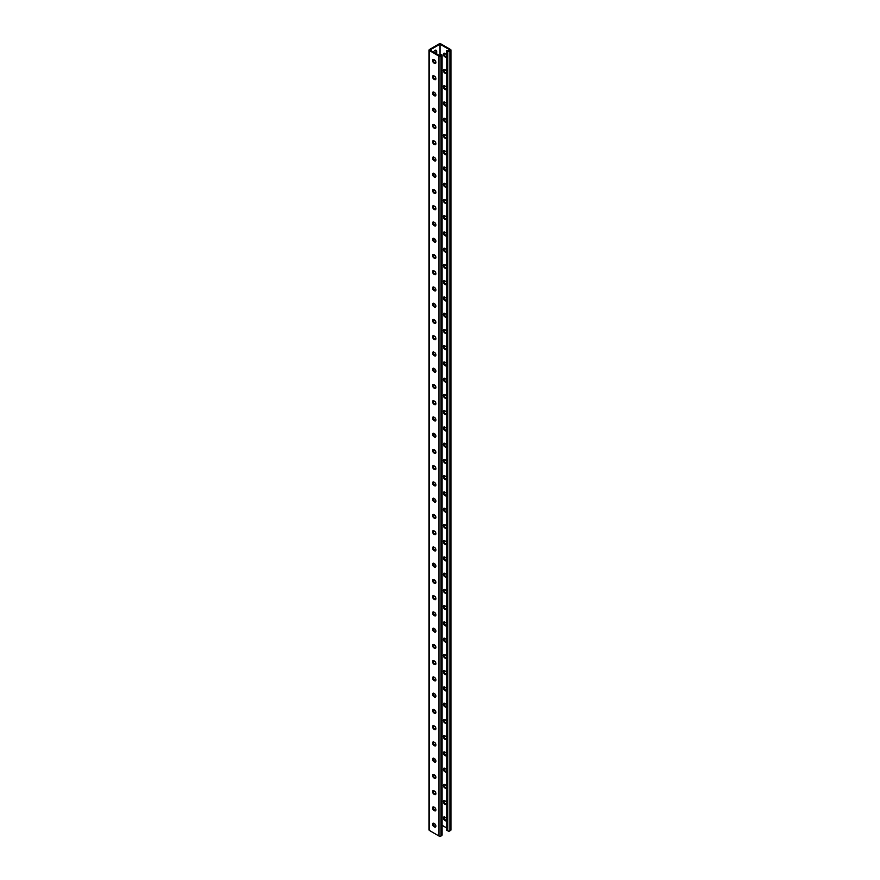 <?xml version="1.0" encoding="UTF-8"?>
<svg xmlns="http://www.w3.org/2000/svg" width="880" height="880" viewBox="0 0 880 880"><rect width="100%" height="100%" fill="white"/><g stroke="black" fill="none" stroke-linecap="round" stroke-linejoin="round"><path stroke-width="1.32" d="M440 44.198L440 55.902L429.869 50.05L440 44.198L450.131 50.05L448.866 50.787L446.897 50.457L446.897 830.357L447.81 830.885L447.81 50.985L446.897 50.457M434.808 60.192A2.486 1.441 -60 0 1 433.686 60.247A2.486 1.441 -60 0 1 433.29 59.752M433.466 52.129A2.486 1.441 -60 0 1 436.183 50.259A2.486 1.441 -60 0 1 436.689 51.392L436.689 53.988M434.808 76.439A2.486 1.441 -60 0 1 433.686 76.494A2.486 1.441 -60 0 1 433.29 75.999M434.808 417.648A2.486 1.441 -60 0 1 433.686 417.703A2.486 1.441 -60 0 1 433.29 417.208M434.808 433.895A2.486 1.441 -60 0 1 433.686 433.95A2.486 1.441 -60 0 1 433.29 433.455M434.808 401.401A2.486 1.441 -60 0 1 433.686 401.456A2.486 1.441 -60 0 1 433.29 400.961M434.808 385.154A2.486 1.441 -60 0 1 433.686 385.209A2.486 1.441 -60 0 1 433.29 384.714M434.808 368.907A2.486 1.441 -60 0 1 433.686 368.962A2.486 1.441 -60 0 1 433.29 368.467M434.808 352.66A2.486 1.441 -60 0 1 433.686 352.715A2.486 1.441 -60 0 1 433.29 352.22M434.808 336.413A2.486 1.441 -60 0 1 433.686 336.457A2.486 1.441 -60 0 1 433.29 335.973M434.808 320.166A2.486 1.441 -60 0 1 433.686 320.21A2.486 1.441 -60 0 1 433.29 319.726M434.808 303.908A2.486 1.441 -60 0 1 433.686 303.963A2.486 1.441 -60 0 1 433.29 303.468M434.808 287.661A2.486 1.441 -60 0 1 433.686 287.716A2.486 1.441 -60 0 1 433.29 287.221M434.808 271.414A2.486 1.441 -60 0 1 433.686 271.469A2.486 1.441 -60 0 1 433.29 270.974M434.808 255.167A2.486 1.441 -60 0 1 433.686 255.222A2.486 1.441 -60 0 1 433.29 254.727M434.808 238.92A2.486 1.441 -60 0 1 433.686 238.975A2.486 1.441 -60 0 1 433.29 238.48M434.808 222.673A2.486 1.441 -60 0 1 433.686 222.728A2.486 1.441 -60 0 1 433.29 222.233M434.808 206.426A2.486 1.441 -60 0 1 433.686 206.481A2.486 1.441 -60 0 1 433.29 205.986M434.808 190.179A2.486 1.441 -60 0 1 433.686 190.234A2.486 1.441 -60 0 1 433.29 189.739M434.808 173.932A2.486 1.441 -60 0 1 433.686 173.987A2.486 1.441 -60 0 1 433.29 173.492M434.808 157.685A2.486 1.441 -60 0 1 433.686 157.74A2.486 1.441 -60 0 1 433.29 157.245M434.808 141.438A2.486 1.441 -60 0 1 433.686 141.493A2.486 1.441 -60 0 1 433.29 140.998M434.808 125.191A2.486 1.441 -60 0 1 433.686 125.235A2.486 1.441 -60 0 1 433.29 124.751M434.808 108.944A2.486 1.441 -60 0 1 433.686 108.988A2.486 1.441 -60 0 1 433.29 108.504M434.808 92.697A2.486 1.441 -60 0 1 433.686 92.741A2.486 1.441 -60 0 1 433.29 92.246M433.29 823.405A2.486 1.441 120 0 0 433.686 823.9A2.486 1.441 120 0 0 434.808 823.845M433.29 807.158A2.486 1.441 120 0 0 433.686 807.653A2.486 1.441 120 0 0 434.808 807.598M433.29 465.949A2.486 1.441 120 0 0 433.686 466.444A2.486 1.441 120 0 0 434.808 466.389M433.29 449.702A2.486 1.441 120 0 0 433.686 450.197A2.486 1.441 120 0 0 434.808 450.142M433.29 482.196A2.486 1.441 120 0 0 433.686 482.691A2.486 1.441 120 0 0 434.808 482.636M433.29 498.443A2.486 1.441 120 0 0 433.686 498.938A2.486 1.441 120 0 0 434.808 498.883M433.29 514.69A2.486 1.441 120 0 0 433.686 515.185A2.486 1.441 120 0 0 434.808 515.13M433.29 530.937A2.486 1.441 120 0 0 433.686 531.432A2.486 1.441 120 0 0 434.808 531.388M433.29 547.195A2.486 1.441 120 0 0 433.686 547.679A2.486 1.441 120 0 0 434.808 547.635M433.29 563.442A2.486 1.441 120 0 0 433.686 563.937A2.486 1.441 120 0 0 434.808 563.882M433.29 579.689A2.486 1.441 120 0 0 433.686 580.184A2.486 1.441 120 0 0 434.808 580.129M433.29 595.936A2.486 1.441 120 0 0 433.686 596.431A2.486 1.441 120 0 0 434.808 596.376M433.29 612.183A2.486 1.441 120 0 0 433.686 612.678A2.486 1.441 120 0 0 434.808 612.623M433.29 628.43A2.486 1.441 120 0 0 433.686 628.925A2.486 1.441 120 0 0 434.808 628.87M433.29 644.677A2.486 1.441 120 0 0 433.686 645.172A2.486 1.441 120 0 0 434.808 645.117M433.29 660.924A2.486 1.441 120 0 0 433.686 661.419A2.486 1.441 120 0 0 434.808 661.364M433.29 677.171A2.486 1.441 120 0 0 433.686 677.666A2.486 1.441 120 0 0 434.808 677.611M433.29 693.418A2.486 1.441 120 0 0 433.686 693.913A2.486 1.441 120 0 0 434.808 693.858M433.29 709.665A2.486 1.441 120 0 0 433.686 710.16A2.486 1.441 120 0 0 434.808 710.105M433.29 725.912A2.486 1.441 120 0 0 433.686 726.407A2.486 1.441 120 0 0 434.808 726.352M433.29 742.159A2.486 1.441 120 0 0 433.686 742.654A2.486 1.441 120 0 0 434.808 742.61M433.29 758.417A2.486 1.441 120 0 0 433.686 758.901A2.486 1.441 120 0 0 434.808 758.857M433.29 774.664A2.486 1.441 120 0 0 433.686 775.148A2.486 1.441 120 0 0 434.808 775.104M433.29 790.911A2.486 1.441 120 0 0 433.686 791.406A2.486 1.441 120 0 0 434.808 791.351M434.148 59.763A2.486 1.441 -60 0 1 433.389 59.961M435.776 50.138A2.486 1.441 -60 0 1 435.985 50.985L435.985 53.581M434.148 76.01A2.486 1.441 -60 0 1 433.389 76.208M434.148 417.219A2.486 1.441 -60 0 1 433.389 417.406M434.148 433.466A2.486 1.441 -60 0 1 433.389 433.653M434.148 400.972A2.486 1.441 -60 0 1 433.389 401.159M434.148 384.725A2.486 1.441 -60 0 1 433.389 384.912M434.148 368.478A2.486 1.441 -60 0 1 433.389 368.665M434.148 352.231A2.486 1.441 -60 0 1 433.389 352.418M434.148 335.984A2.486 1.441 -60 0 1 433.389 336.171M434.148 319.737A2.486 1.441 -60 0 1 433.389 319.924M434.148 303.49A2.486 1.441 -60 0 1 433.389 303.677M434.148 287.232A2.486 1.441 -60 0 1 433.389 287.43M434.148 270.985A2.486 1.441 -60 0 1 433.389 271.183M434.148 254.738A2.486 1.441 -60 0 1 433.389 254.936M434.148 238.491A2.486 1.441 -60 0 1 433.389 238.689M434.148 222.244A2.486 1.441 -60 0 1 433.389 222.431M434.148 205.997A2.486 1.441 -60 0 1 433.389 206.184M434.148 189.75A2.486 1.441 -60 0 1 433.389 189.937M434.148 173.503A2.486 1.441 -60 0 1 433.389 173.69M434.148 157.256A2.486 1.441 -60 0 1 433.389 157.443M434.148 141.009A2.486 1.441 -60 0 1 433.389 141.196M434.148 124.762A2.486 1.441 -60 0 1 433.389 124.949M434.148 108.515A2.486 1.441 -60 0 1 433.389 108.702M434.148 92.268A2.486 1.441 -60 0 1 433.389 92.455M429.077 50.05A1.496 0.858 0 0 0 429.517 50.666L438.944 56.1A1.496 0.858 0 0 0 441.056 56.1L441.617 55.781A1.496 0.858 0 0 0 442.057 55.165L442.057 835.065A1.496 0.858 0 0 1 441.617 835.67L441.056 836A1.496 0.858 0 0 1 438.944 836L429.517 830.555A1.496 0.858 0 0 1 429.077 829.95L429.077 50.05A1.496 0.858 0 0 1 429.517 49.445L438.944 44A1.496 0.858 180 0 1 441.056 44L450.483 49.445A1.496 0.858 180 0 1 450.923 50.05A1.496 0.858 180 0 1 450.483 50.666L449.922 50.985A1.496 0.858 180 0 1 447.81 50.985M433.389 823.603A2.486 1.441 120 0 0 434.148 823.416M433.389 807.356A2.486 1.441 120 0 0 434.148 807.169M433.389 466.158A2.486 1.441 120 0 0 434.148 465.96M433.389 449.911A2.486 1.441 120 0 0 434.148 449.713M433.389 482.405A2.486 1.441 120 0 0 434.148 482.207M433.389 498.652A2.486 1.441 120 0 0 434.148 498.454M433.389 514.899A2.486 1.441 120 0 0 434.148 514.701M433.389 531.146A2.486 1.441 120 0 0 434.148 530.959M433.389 547.393A2.486 1.441 120 0 0 434.148 547.206M433.389 563.64A2.486 1.441 120 0 0 434.148 563.453M433.389 579.887A2.486 1.441 120 0 0 434.148 579.7M433.389 596.134A2.486 1.441 120 0 0 434.148 595.947M433.389 612.381A2.486 1.441 120 0 0 434.148 612.194M433.389 628.628A2.486 1.441 120 0 0 434.148 628.441M433.389 644.875A2.486 1.441 120 0 0 434.148 644.688M433.389 661.133A2.486 1.441 120 0 0 434.148 660.935M433.389 677.38A2.486 1.441 120 0 0 434.148 677.182M433.389 693.627A2.486 1.441 120 0 0 434.148 693.429M433.389 709.874A2.486 1.441 120 0 0 434.148 709.676M433.389 726.121A2.486 1.441 120 0 0 434.148 725.923M433.389 742.368A2.486 1.441 120 0 0 434.148 742.181M433.389 758.615A2.486 1.441 120 0 0 434.148 758.428M433.389 774.862A2.486 1.441 120 0 0 434.148 774.675M433.389 791.109A2.486 1.441 120 0 0 434.148 790.922M444.84 427.13A2.068 1.199 -120 0 0 443.806 427.031A2.068 1.199 -120 0 0 443.487 428.692A2.068 1.199 -120 0 0 444.84 430.507L445.291 430.771A2.068 1.199 -120 0 0 446.325 430.87A2.068 1.199 -120 0 0 446.644 429.22A2.068 1.199 -120 0 0 445.291 427.394L444.84 427.13M444.84 410.883A2.068 1.199 -120 0 0 443.806 410.784A2.068 1.199 -120 0 0 443.487 412.445A2.068 1.199 -120 0 0 444.84 414.26L445.291 414.524A2.068 1.199 -120 0 0 446.325 414.623A2.068 1.199 -120 0 0 446.644 412.973A2.068 1.199 -120 0 0 445.291 411.147L444.84 410.883M444.84 394.636A2.068 1.199 -120 0 0 443.806 394.537A2.068 1.199 -120 0 0 443.487 396.187A2.068 1.199 -120 0 0 444.84 398.013L445.291 398.277A2.068 1.199 -120 0 0 446.325 398.376A2.068 1.199 -120 0 0 446.644 396.715A2.068 1.199 -120 0 0 445.291 394.9L444.84 394.636M444.84 378.389A2.068 1.199 -120 0 0 443.806 378.29A2.068 1.199 -120 0 0 443.487 379.94A2.068 1.199 -120 0 0 444.84 381.766L445.291 382.03A2.068 1.199 -120 0 0 446.325 382.129A2.068 1.199 -120 0 0 446.644 380.468A2.068 1.199 -120 0 0 445.291 378.653L444.84 378.389M444.84 362.142A2.068 1.199 -120 0 0 443.806 362.043A2.068 1.199 -120 0 0 443.487 363.693A2.068 1.199 -120 0 0 444.84 365.519L445.291 365.783A2.068 1.199 -120 0 0 446.325 365.882A2.068 1.199 -120 0 0 446.644 364.221A2.068 1.199 -120 0 0 445.291 362.395L444.84 362.142M444.84 345.895A2.068 1.199 -120 0 0 443.806 345.785A2.068 1.199 -120 0 0 443.487 347.446A2.068 1.199 -120 0 0 444.84 349.272L445.291 349.536A2.068 1.199 -120 0 0 446.325 349.635A2.068 1.199 -120 0 0 446.644 347.974A2.068 1.199 -120 0 0 445.291 346.148L444.84 345.895M444.84 329.648A2.068 1.199 -120 0 0 443.806 329.538A2.068 1.199 -120 0 0 443.487 331.199A2.068 1.199 -120 0 0 444.84 333.025L445.291 333.289A2.068 1.199 -120 0 0 446.325 333.388A2.068 1.199 -120 0 0 446.644 331.727A2.068 1.199 -120 0 0 445.291 329.901L444.84 329.648M444.84 313.401A2.068 1.199 -120 0 0 443.806 313.291A2.068 1.199 -120 0 0 443.487 314.952A2.068 1.199 -120 0 0 444.84 316.778L445.291 317.042A2.068 1.199 -120 0 0 446.325 317.141A2.068 1.199 -120 0 0 446.644 315.48A2.068 1.199 -120 0 0 445.291 313.654L444.84 313.401M444.84 297.154A2.068 1.199 -120 0 0 443.806 297.044A2.068 1.199 -120 0 0 443.487 298.705A2.068 1.199 -120 0 0 444.84 300.531L445.291 300.784A2.068 1.199 -120 0 0 446.325 300.894A2.068 1.199 -120 0 0 446.644 299.233A2.068 1.199 -120 0 0 445.291 297.407L444.84 297.154M444.84 280.896A2.068 1.199 -120 0 0 443.806 280.797A2.068 1.199 -120 0 0 443.487 282.458A2.068 1.199 -120 0 0 444.84 284.284L445.291 284.537A2.068 1.199 -120 0 0 446.325 284.647A2.068 1.199 -120 0 0 446.644 282.986A2.068 1.199 -120 0 0 445.291 281.16L444.84 280.896M444.84 264.649A2.068 1.199 -120 0 0 443.806 264.55A2.068 1.199 -120 0 0 443.487 266.211A2.068 1.199 -120 0 0 444.84 268.037L445.291 268.29A2.068 1.199 -120 0 0 446.325 268.4A2.068 1.199 -120 0 0 446.644 266.739A2.068 1.199 -120 0 0 445.291 264.913L444.84 264.649M444.84 248.402A2.068 1.199 -120 0 0 443.806 248.303A2.068 1.199 -120 0 0 443.487 249.964A2.068 1.199 -120 0 0 444.84 251.79L445.291 252.043A2.068 1.199 -120 0 0 446.325 252.153A2.068 1.199 -120 0 0 446.644 250.492A2.068 1.199 -120 0 0 445.291 248.666L444.84 248.402M444.84 232.155A2.068 1.199 -120 0 0 443.806 232.056A2.068 1.199 -120 0 0 443.487 233.717A2.068 1.199 -120 0 0 444.84 235.532L445.291 235.796A2.068 1.199 -120 0 0 446.325 235.895A2.068 1.199 -120 0 0 446.644 234.245A2.068 1.199 -120 0 0 445.291 232.419L444.84 232.155M444.84 215.908A2.068 1.199 -120 0 0 443.806 215.809A2.068 1.199 -120 0 0 443.487 217.47A2.068 1.199 -120 0 0 444.84 219.285L445.291 219.549A2.068 1.199 -120 0 0 446.325 219.648A2.068 1.199 -120 0 0 446.644 217.998A2.068 1.199 -120 0 0 445.291 216.172L444.84 215.908M444.84 199.661A2.068 1.199 -120 0 0 443.806 199.562A2.068 1.199 -120 0 0 443.487 201.223A2.068 1.199 -120 0 0 444.84 203.038L445.291 203.302A2.068 1.199 -120 0 0 446.325 203.401A2.068 1.199 -120 0 0 446.644 201.751A2.068 1.199 -120 0 0 445.291 199.925L444.84 199.661M444.84 183.414A2.068 1.199 -120 0 0 443.806 183.315A2.068 1.199 -120 0 0 443.487 184.965A2.068 1.199 -120 0 0 444.84 186.791L445.291 187.055A2.068 1.199 -120 0 0 446.325 187.154A2.068 1.199 -120 0 0 446.644 185.493A2.068 1.199 -120 0 0 445.291 183.678L444.84 183.414M444.84 167.167A2.068 1.199 -120 0 0 443.806 167.068A2.068 1.199 -120 0 0 443.487 168.718A2.068 1.199 -120 0 0 444.84 170.544L445.291 170.808A2.068 1.199 -120 0 0 446.325 170.907A2.068 1.199 -120 0 0 446.644 169.246A2.068 1.199 -120 0 0 445.291 167.431L444.84 167.167M444.84 150.92A2.068 1.199 -120 0 0 443.806 150.821A2.068 1.199 -120 0 0 443.487 152.471A2.068 1.199 -120 0 0 444.84 154.297L445.291 154.561A2.068 1.199 -120 0 0 446.325 154.66A2.068 1.199 -120 0 0 446.644 152.999A2.068 1.199 -120 0 0 445.291 151.184L444.84 150.92M444.84 134.673A2.068 1.199 -120 0 0 443.806 134.563A2.068 1.199 -120 0 0 443.487 136.224A2.068 1.199 -120 0 0 444.84 138.05L445.291 138.314A2.068 1.199 -120 0 0 446.325 138.413A2.068 1.199 -120 0 0 446.644 136.752A2.068 1.199 -120 0 0 445.291 134.926L444.84 134.673M444.84 118.426A2.068 1.199 -120 0 0 443.806 118.316A2.068 1.199 -120 0 0 443.487 119.977A2.068 1.199 -120 0 0 444.84 121.803L445.291 122.067A2.068 1.199 -120 0 0 446.325 122.166A2.068 1.199 -120 0 0 446.644 120.505A2.068 1.199 -120 0 0 445.291 118.679L444.84 118.426M444.84 102.179A2.068 1.199 -120 0 0 443.806 102.069A2.068 1.199 -120 0 0 443.487 103.73A2.068 1.199 -120 0 0 444.84 105.556L445.291 105.82A2.068 1.199 -120 0 0 446.325 105.919A2.068 1.199 -120 0 0 446.644 104.258A2.068 1.199 -120 0 0 445.291 102.432L444.84 102.179M444.84 85.932A2.068 1.199 -120 0 0 443.806 85.822A2.068 1.199 -120 0 0 443.487 87.483A2.068 1.199 -120 0 0 444.84 89.309L445.291 89.562A2.068 1.199 -120 0 0 446.325 89.672A2.068 1.199 -120 0 0 446.644 88.011A2.068 1.199 -120 0 0 445.291 86.185L444.84 85.932M444.84 69.685A2.068 1.199 -120 0 0 443.806 69.575A2.068 1.199 -120 0 0 443.487 71.236A2.068 1.199 -120 0 0 444.84 73.062L445.291 73.315A2.068 1.199 -120 0 0 446.325 73.425A2.068 1.199 -120 0 0 446.644 71.764A2.068 1.199 -120 0 0 445.291 69.938L444.84 69.685M444.84 53.427A2.068 1.199 -120 0 0 443.806 53.328A2.068 1.199 -120 0 0 443.487 54.989A2.068 1.199 -120 0 0 444.84 56.815L445.291 57.068A2.068 1.199 -120 0 0 446.325 57.178A2.068 1.199 -120 0 0 446.644 55.517A2.068 1.199 -120 0 0 445.291 53.691L444.84 53.427M442.057 825.286L446.952 828.113M444.84 446.754A2.068 1.199 60 0 1 443.487 444.939A2.068 1.199 60 0 1 443.806 443.278A2.068 1.199 60 0 1 444.84 443.377L445.291 443.641A2.068 1.199 60 0 1 446.644 445.467A2.068 1.199 60 0 1 446.325 447.117A2.068 1.199 60 0 1 445.291 447.018L445.995 446.611A2.068 1.199 -120 0 0 446.611 446.809M444.84 463.012A2.068 1.199 60 0 1 443.487 461.186A2.068 1.199 60 0 1 443.806 459.525A2.068 1.199 60 0 1 444.84 459.624L445.291 459.888A2.068 1.199 60 0 1 446.644 461.714A2.068 1.199 60 0 1 446.325 463.364A2.068 1.199 60 0 1 445.291 463.265L445.995 462.858A2.068 1.199 -120 0 0 446.611 463.056M444.84 479.259A2.068 1.199 60 0 1 443.487 477.433A2.068 1.199 60 0 1 443.806 475.772A2.068 1.199 60 0 1 444.84 475.871L445.291 476.135A2.068 1.199 60 0 1 446.644 477.961A2.068 1.199 60 0 1 446.325 479.622A2.068 1.199 60 0 1 445.291 479.512L445.995 479.105A2.068 1.199 -120 0 0 446.611 479.303M444.84 495.506A2.068 1.199 60 0 1 443.487 493.68A2.068 1.199 60 0 1 443.806 492.019A2.068 1.199 60 0 1 444.84 492.118L445.291 492.382A2.068 1.199 60 0 1 446.644 494.208A2.068 1.199 60 0 1 446.325 495.869A2.068 1.199 60 0 1 445.291 495.759L445.995 495.352A2.068 1.199 -120 0 0 446.611 495.55M444.84 511.753A2.068 1.199 60 0 1 443.487 509.927A2.068 1.199 60 0 1 443.806 508.266A2.068 1.199 60 0 1 444.84 508.376L445.291 508.629A2.068 1.199 60 0 1 446.644 510.455A2.068 1.199 60 0 1 446.325 512.116A2.068 1.199 60 0 1 445.291 512.006L445.995 511.599A2.068 1.199 -120 0 0 446.611 511.808M444.84 528A2.068 1.199 60 0 1 443.487 526.174A2.068 1.199 60 0 1 443.806 524.513A2.068 1.199 60 0 1 444.84 524.623L445.291 524.876A2.068 1.199 60 0 1 446.644 526.702A2.068 1.199 60 0 1 446.325 528.363A2.068 1.199 60 0 1 445.291 528.253L445.995 527.857A2.068 1.199 -120 0 0 446.611 528.055M444.84 544.247A2.068 1.199 60 0 1 443.487 542.421A2.068 1.199 60 0 1 443.806 540.76A2.068 1.199 60 0 1 444.84 540.87L445.291 541.123A2.068 1.199 60 0 1 446.644 542.949A2.068 1.199 60 0 1 446.325 544.61A2.068 1.199 60 0 1 445.291 544.511L445.995 544.104A2.068 1.199 -120 0 0 446.611 544.302M444.84 560.494A2.068 1.199 60 0 1 443.487 558.668A2.068 1.199 60 0 1 443.806 557.007A2.068 1.199 60 0 1 444.84 557.117L445.291 557.37A2.068 1.199 60 0 1 446.644 559.196A2.068 1.199 60 0 1 446.325 560.857A2.068 1.199 60 0 1 445.291 560.758L445.995 560.351A2.068 1.199 -120 0 0 446.611 560.549M444.84 576.741A2.068 1.199 60 0 1 443.487 574.915A2.068 1.199 60 0 1 443.806 573.265A2.068 1.199 60 0 1 444.84 573.364L445.291 573.617A2.068 1.199 60 0 1 446.644 575.443A2.068 1.199 60 0 1 446.325 577.104A2.068 1.199 60 0 1 445.291 577.005L445.995 576.598A2.068 1.199 -120 0 0 446.611 576.796M444.84 592.988A2.068 1.199 60 0 1 443.487 591.162A2.068 1.199 60 0 1 443.806 589.512A2.068 1.199 60 0 1 444.84 589.611L445.291 589.875A2.068 1.199 60 0 1 446.644 591.69A2.068 1.199 60 0 1 446.325 593.351A2.068 1.199 60 0 1 445.291 593.252L445.995 592.845A2.068 1.199 -120 0 0 446.611 593.043M444.84 609.235A2.068 1.199 60 0 1 443.487 607.409A2.068 1.199 60 0 1 443.806 605.759A2.068 1.199 60 0 1 444.84 605.858L445.291 606.122A2.068 1.199 60 0 1 446.644 607.937A2.068 1.199 60 0 1 446.325 609.598A2.068 1.199 60 0 1 445.291 609.499L445.995 609.092A2.068 1.199 -120 0 0 446.611 609.29M444.84 625.482A2.068 1.199 60 0 1 443.487 623.667A2.068 1.199 60 0 1 443.806 622.006A2.068 1.199 60 0 1 444.84 622.105L445.291 622.369A2.068 1.199 60 0 1 446.644 624.184A2.068 1.199 60 0 1 446.325 625.845A2.068 1.199 60 0 1 445.291 625.746L445.995 625.339A2.068 1.199 -120 0 0 446.611 625.537M444.84 641.729A2.068 1.199 60 0 1 443.487 639.914A2.068 1.199 60 0 1 443.806 638.253A2.068 1.199 60 0 1 444.84 638.352L445.291 638.616A2.068 1.199 60 0 1 446.644 640.442A2.068 1.199 60 0 1 446.325 642.092A2.068 1.199 60 0 1 445.291 641.993L445.995 641.586A2.068 1.199 -120 0 0 446.611 641.784M444.84 657.976A2.068 1.199 60 0 1 443.487 656.161A2.068 1.199 60 0 1 443.806 654.5A2.068 1.199 60 0 1 444.84 654.599L445.291 654.863A2.068 1.199 60 0 1 446.644 656.689A2.068 1.199 60 0 1 446.325 658.339A2.068 1.199 60 0 1 445.291 658.24L445.995 657.833A2.068 1.199 -120 0 0 446.611 658.031M444.84 674.234A2.068 1.199 60 0 1 443.487 672.408A2.068 1.199 60 0 1 443.806 670.747A2.068 1.199 60 0 1 444.84 670.846L445.291 671.11A2.068 1.199 60 0 1 446.644 672.936A2.068 1.199 60 0 1 446.325 674.586A2.068 1.199 60 0 1 445.291 674.487L445.995 674.08A2.068 1.199 -120 0 0 446.611 674.278M444.84 690.481A2.068 1.199 60 0 1 443.487 688.655A2.068 1.199 60 0 1 443.806 686.994A2.068 1.199 60 0 1 444.84 687.093L445.291 687.357A2.068 1.199 60 0 1 446.644 689.183A2.068 1.199 60 0 1 446.325 690.844A2.068 1.199 60 0 1 445.291 690.734L445.995 690.327A2.068 1.199 -120 0 0 446.611 690.525M444.84 706.728A2.068 1.199 60 0 1 443.487 704.902A2.068 1.199 60 0 1 443.806 703.241A2.068 1.199 60 0 1 444.84 703.34L445.291 703.604A2.068 1.199 60 0 1 446.644 705.43A2.068 1.199 60 0 1 446.325 707.091A2.068 1.199 60 0 1 445.291 706.981L445.995 706.574A2.068 1.199 -120 0 0 446.611 706.772M444.84 722.975A2.068 1.199 60 0 1 443.487 721.149A2.068 1.199 60 0 1 443.806 719.488A2.068 1.199 60 0 1 444.84 719.598L445.291 719.851A2.068 1.199 60 0 1 446.644 721.677A2.068 1.199 60 0 1 446.325 723.338A2.068 1.199 60 0 1 445.291 723.228L445.995 722.821A2.068 1.199 -120 0 0 446.611 723.03M444.84 739.222A2.068 1.199 60 0 1 443.487 737.396A2.068 1.199 60 0 1 443.806 735.735A2.068 1.199 60 0 1 444.84 735.845L445.291 736.098A2.068 1.199 60 0 1 446.644 737.924A2.068 1.199 60 0 1 446.325 739.585A2.068 1.199 60 0 1 445.291 739.475L445.995 739.079A2.068 1.199 -120 0 0 446.611 739.277M444.84 755.469A2.068 1.199 60 0 1 443.487 753.643A2.068 1.199 60 0 1 443.806 751.982A2.068 1.199 60 0 1 444.84 752.092L445.291 752.345A2.068 1.199 60 0 1 446.644 754.171A2.068 1.199 60 0 1 446.325 755.832A2.068 1.199 60 0 1 445.291 755.733L445.995 755.326A2.068 1.199 -120 0 0 446.611 755.524M444.84 771.716A2.068 1.199 60 0 1 443.487 769.89A2.068 1.199 60 0 1 443.806 768.229A2.068 1.199 60 0 1 444.84 768.339L445.291 768.592A2.068 1.199 60 0 1 446.644 770.418A2.068 1.199 60 0 1 446.325 772.079A2.068 1.199 60 0 1 445.291 771.98L445.995 771.573A2.068 1.199 -120 0 0 446.611 771.771M444.84 787.963A2.068 1.199 60 0 1 443.487 786.137A2.068 1.199 60 0 1 443.806 784.476A2.068 1.199 60 0 1 444.84 784.586L445.291 784.839A2.068 1.199 60 0 1 446.644 786.665A2.068 1.199 60 0 1 446.325 788.326A2.068 1.199 60 0 1 445.291 788.227L445.995 787.82A2.068 1.199 -120 0 0 446.611 788.018M444.84 804.21A2.068 1.199 60 0 1 443.487 802.384A2.068 1.199 60 0 1 443.806 800.734A2.068 1.199 60 0 1 444.84 800.833L445.291 801.097A2.068 1.199 60 0 1 446.644 802.912A2.068 1.199 60 0 1 446.325 804.573A2.068 1.199 60 0 1 445.291 804.474L445.995 804.067A2.068 1.199 -120 0 0 446.611 804.265M444.84 820.457A2.068 1.199 60 0 1 443.487 818.631A2.068 1.199 60 0 1 443.806 816.981A2.068 1.199 60 0 1 444.84 817.08L445.291 817.344A2.068 1.199 60 0 1 446.644 819.159A2.068 1.199 60 0 1 446.325 820.82A2.068 1.199 60 0 1 445.291 820.721L445.995 820.314A2.068 1.199 -120 0 0 446.611 820.512M446.611 430.562A2.068 1.199 60 0 1 445.995 430.364L445.544 430.1A2.068 1.199 60 0 1 444.224 426.932M446.611 414.315A2.068 1.199 60 0 1 445.995 414.117L445.544 413.853A2.068 1.199 60 0 1 444.224 410.685M446.611 398.068A2.068 1.199 60 0 1 445.995 397.87L445.544 397.606A2.068 1.199 60 0 1 444.224 394.438M446.611 381.821A2.068 1.199 60 0 1 445.995 381.623L445.544 381.359A2.068 1.199 60 0 1 444.224 378.191M446.611 365.574A2.068 1.199 60 0 1 445.995 365.376L445.544 365.112A2.068 1.199 60 0 1 444.224 361.944M446.611 349.327A2.068 1.199 60 0 1 445.995 349.129L445.544 348.865A2.068 1.199 60 0 1 444.224 345.697M446.611 333.08A2.068 1.199 60 0 1 445.995 332.882L445.544 332.618A2.068 1.199 60 0 1 444.224 329.45M446.611 316.833A2.068 1.199 60 0 1 445.995 316.635L445.544 316.371A2.068 1.199 60 0 1 444.224 313.203M446.611 300.586A2.068 1.199 60 0 1 445.995 300.377L445.544 300.124A2.068 1.199 60 0 1 444.224 296.945M446.611 284.339A2.068 1.199 60 0 1 445.995 284.13L445.544 283.877A2.068 1.199 60 0 1 444.224 280.698M446.611 268.081A2.068 1.199 60 0 1 445.995 267.883L445.544 267.63A2.068 1.199 60 0 1 444.224 264.451M446.611 251.834A2.068 1.199 60 0 1 445.995 251.636L445.544 251.383A2.068 1.199 60 0 1 444.224 248.204M446.611 235.587A2.068 1.199 60 0 1 445.995 235.389L445.544 235.136A2.068 1.199 60 0 1 444.224 231.957M446.611 219.34A2.068 1.199 60 0 1 445.995 219.142L445.544 218.878A2.068 1.199 60 0 1 444.224 215.71M446.611 203.093A2.068 1.199 60 0 1 445.995 202.895L445.544 202.631A2.068 1.199 60 0 1 444.224 199.463M446.611 186.846A2.068 1.199 60 0 1 445.995 186.648L445.544 186.384A2.068 1.199 60 0 1 444.224 183.216M446.611 170.599A2.068 1.199 60 0 1 445.995 170.401L445.544 170.137A2.068 1.199 60 0 1 444.224 166.969M446.611 154.352A2.068 1.199 60 0 1 445.995 154.154L445.544 153.89A2.068 1.199 60 0 1 444.224 150.722M446.611 138.105A2.068 1.199 60 0 1 445.995 137.907L445.544 137.643A2.068 1.199 60 0 1 444.224 134.475M446.611 121.858A2.068 1.199 60 0 1 445.995 121.66L445.544 121.396A2.068 1.199 60 0 1 444.224 118.228M446.611 105.611A2.068 1.199 60 0 1 445.995 105.413L445.544 105.149A2.068 1.199 60 0 1 444.224 101.981M446.611 89.364A2.068 1.199 60 0 1 445.995 89.166L445.544 88.902A2.068 1.199 60 0 1 444.224 85.734M446.611 73.117A2.068 1.199 60 0 1 445.995 72.908L445.544 72.655A2.068 1.199 60 0 1 444.224 69.476M446.611 56.859A2.068 1.199 60 0 1 445.995 56.661L445.544 56.408A2.068 1.199 60 0 1 444.224 53.229M444.224 443.179A2.068 1.199 -120 0 0 445.544 446.358M444.224 459.426A2.068 1.199 -120 0 0 445.544 462.605M444.224 475.673A2.068 1.199 -120 0 0 445.544 478.852M444.224 491.92A2.068 1.199 -120 0 0 445.544 495.099M444.224 508.167A2.068 1.199 -120 0 0 445.544 511.346M444.224 524.425A2.068 1.199 -120 0 0 445.544 527.593M444.224 540.672A2.068 1.199 -120 0 0 445.544 543.84M444.224 556.919A2.068 1.199 -120 0 0 445.544 560.087M444.224 573.166A2.068 1.199 -120 0 0 445.544 576.334M444.224 589.413A2.068 1.199 -120 0 0 445.544 592.581M444.224 605.66A2.068 1.199 -120 0 0 445.544 608.828M444.224 621.907A2.068 1.199 -120 0 0 445.544 625.075M444.224 638.154A2.068 1.199 -120 0 0 445.544 641.322M444.224 654.401A2.068 1.199 -120 0 0 445.544 657.58M444.224 670.648A2.068 1.199 -120 0 0 445.544 673.827M444.224 686.895A2.068 1.199 -120 0 0 445.544 690.074M444.224 703.142A2.068 1.199 -120 0 0 445.544 706.321M444.224 719.389A2.068 1.199 -120 0 0 445.544 722.568M444.224 735.647A2.068 1.199 -120 0 0 445.544 738.815M444.224 751.894A2.068 1.199 -120 0 0 445.544 755.062M444.224 768.141A2.068 1.199 -120 0 0 445.544 771.309M444.224 784.388A2.068 1.199 -120 0 0 445.544 787.556M444.224 800.635A2.068 1.199 -120 0 0 445.544 803.803M444.224 816.882A2.068 1.199 -120 0 0 445.544 820.05M450.923 50.05L450.923 829.95A1.496 0.858 180 0 1 450.483 830.555L449.922 830.885A1.496 0.858 180 0 1 447.81 830.885M442.057 55.165A1.496 0.858 0 0 0 441.617 54.56L440 54.439L441.265 55.165L440 55.902M440 54.439L440.099 55.847M433.389 433.191A2.068 1.199 -120 0 0 434.709 436.359L435.16 436.623A2.068 1.199 -120 0 0 435.776 436.821M433.389 416.944A2.068 1.199 -120 0 0 434.709 420.112L435.16 420.376A2.068 1.199 -120 0 0 435.776 420.574M433.389 400.697A2.068 1.199 -120 0 0 434.709 403.865L435.16 404.129A2.068 1.199 -120 0 0 435.776 404.327M433.389 384.45A2.068 1.199 -120 0 0 434.709 387.618L435.16 387.882A2.068 1.199 -120 0 0 435.776 388.08M433.389 368.192A2.068 1.199 -120 0 0 434.709 371.371L435.16 371.624A2.068 1.199 -120 0 0 435.776 371.833M433.389 351.945A2.068 1.199 -120 0 0 434.709 355.124L435.16 355.377A2.068 1.199 -120 0 0 435.776 355.575M433.389 335.698A2.068 1.199 -120 0 0 434.709 338.877L435.16 339.13A2.068 1.199 -120 0 0 435.776 339.328M433.389 319.451A2.068 1.199 -120 0 0 434.709 322.63L435.16 322.883A2.068 1.199 -120 0 0 435.776 323.081M433.389 303.204A2.068 1.199 -120 0 0 434.709 306.383L435.16 306.636A2.068 1.199 -120 0 0 435.776 306.834M433.389 286.957A2.068 1.199 -120 0 0 434.709 290.125L435.16 290.389A2.068 1.199 -120 0 0 435.776 290.587M433.389 270.71A2.068 1.199 -120 0 0 434.709 273.878L435.16 274.142A2.068 1.199 -120 0 0 435.776 274.34M433.389 254.463A2.068 1.199 -120 0 0 434.709 257.631L435.16 257.895A2.068 1.199 -120 0 0 435.776 258.093M433.389 238.216A2.068 1.199 -120 0 0 434.709 241.384L435.16 241.648A2.068 1.199 -120 0 0 435.776 241.846M433.389 221.969A2.068 1.199 -120 0 0 434.709 225.137L435.16 225.401A2.068 1.199 -120 0 0 435.776 225.599M433.389 205.722A2.068 1.199 -120 0 0 434.709 208.89L435.16 209.154A2.068 1.199 -120 0 0 435.776 209.352M433.389 189.475A2.068 1.199 -120 0 0 434.709 192.643L435.16 192.907A2.068 1.199 -120 0 0 435.776 193.105M433.389 173.228A2.068 1.199 -120 0 0 434.709 176.396L435.16 176.66A2.068 1.199 -120 0 0 435.776 176.858M433.389 156.97A2.068 1.199 -120 0 0 434.709 160.149L435.16 160.402A2.068 1.199 -120 0 0 435.776 160.611M433.389 140.723A2.068 1.199 -120 0 0 434.709 143.902L435.16 144.155A2.068 1.199 -120 0 0 435.776 144.353M433.389 124.476A2.068 1.199 -120 0 0 434.709 127.655L435.16 127.908A2.068 1.199 -120 0 0 435.776 128.106M433.389 108.229A2.068 1.199 -120 0 0 434.709 111.408L435.16 111.661A2.068 1.199 -120 0 0 435.776 111.859M433.389 91.982A2.068 1.199 -120 0 0 434.709 95.161L435.16 95.414A2.068 1.199 -120 0 0 435.776 95.612M433.389 75.735A2.068 1.199 -120 0 0 434.709 78.903L435.16 79.167A2.068 1.199 -120 0 0 435.776 79.365M433.389 59.488A2.068 1.199 -120 0 0 434.709 62.656L435.16 62.92A2.068 1.199 -120 0 0 435.776 63.118M435.776 453.068A2.068 1.199 60 0 1 435.16 452.87L434.709 452.606A2.068 1.199 60 0 1 433.389 449.438M435.776 469.315A2.068 1.199 60 0 1 435.16 469.117L434.709 468.853A2.068 1.199 60 0 1 433.389 465.685M435.776 485.562A2.068 1.199 60 0 1 435.16 485.364L434.709 485.1A2.068 1.199 60 0 1 433.389 481.932M435.776 501.809A2.068 1.199 60 0 1 435.16 501.611L434.709 501.347A2.068 1.199 60 0 1 433.389 498.179M435.776 518.056A2.068 1.199 60 0 1 435.16 517.858L434.709 517.605A2.068 1.199 60 0 1 433.389 514.426M435.776 534.303A2.068 1.199 60 0 1 435.16 534.105L434.709 533.852A2.068 1.199 60 0 1 433.389 530.673M435.776 550.55A2.068 1.199 60 0 1 435.16 550.352L434.709 550.099A2.068 1.199 60 0 1 433.389 546.92M435.776 566.797A2.068 1.199 60 0 1 435.16 566.599L434.709 566.346A2.068 1.199 60 0 1 433.389 563.167M435.776 583.055A2.068 1.199 60 0 1 435.16 582.846L434.709 582.593A2.068 1.199 60 0 1 433.389 579.414M435.776 599.302A2.068 1.199 60 0 1 435.16 599.104L434.709 598.84A2.068 1.199 60 0 1 433.389 595.661M435.776 615.549A2.068 1.199 60 0 1 435.16 615.351L434.709 615.087A2.068 1.199 60 0 1 433.389 611.919M435.776 631.796A2.068 1.199 60 0 1 435.16 631.598L434.709 631.334A2.068 1.199 60 0 1 433.389 628.166M435.776 648.043A2.068 1.199 60 0 1 435.16 647.845L434.709 647.581A2.068 1.199 60 0 1 433.389 644.413M435.776 664.29A2.068 1.199 60 0 1 435.16 664.092L434.709 663.828A2.068 1.199 60 0 1 433.389 660.66M435.776 680.537A2.068 1.199 60 0 1 435.16 680.339L434.709 680.075A2.068 1.199 60 0 1 433.389 676.907M435.776 696.784A2.068 1.199 60 0 1 435.16 696.586L434.709 696.322A2.068 1.199 60 0 1 433.389 693.154M435.776 713.031A2.068 1.199 60 0 1 435.16 712.833L434.709 712.569A2.068 1.199 60 0 1 433.389 709.401M435.776 729.278A2.068 1.199 60 0 1 435.16 729.08L434.709 728.816A2.068 1.199 60 0 1 433.389 725.648M435.776 745.525A2.068 1.199 60 0 1 435.16 745.327L434.709 745.074A2.068 1.199 60 0 1 433.389 741.895M435.776 761.772A2.068 1.199 60 0 1 435.16 761.574L434.709 761.321A2.068 1.199 60 0 1 433.389 758.142M435.776 778.019A2.068 1.199 60 0 1 435.16 777.821L434.709 777.568A2.068 1.199 60 0 1 433.389 774.389M435.776 794.266A2.068 1.199 60 0 1 435.16 794.068L434.709 793.815A2.068 1.199 60 0 1 433.389 790.636M435.776 810.524A2.068 1.199 60 0 1 435.16 810.315L434.709 810.062A2.068 1.199 60 0 1 433.389 806.883M435.776 826.771A2.068 1.199 60 0 1 435.16 826.573L434.709 826.309A2.068 1.199 60 0 1 433.389 823.141M434.005 433.389L434.456 433.642A2.068 1.199 60 0 1 435.809 435.468A2.068 1.199 60 0 1 435.49 437.129A2.068 1.199 60 0 1 434.456 437.03L434.005 436.766A2.068 1.199 60 0 1 432.652 434.94A2.068 1.199 60 0 1 432.971 433.29A2.068 1.199 60 0 1 434.005 433.389M434.005 417.142L434.456 417.395A2.068 1.199 60 0 1 435.809 419.221A2.068 1.199 60 0 1 435.49 420.882A2.068 1.199 60 0 1 434.456 420.783L434.005 420.519A2.068 1.199 60 0 1 432.652 418.693A2.068 1.199 60 0 1 432.971 417.032A2.068 1.199 60 0 1 434.005 417.142M434.005 400.895L434.456 401.148A2.068 1.199 60 0 1 435.809 402.974A2.068 1.199 60 0 1 435.49 404.635A2.068 1.199 60 0 1 434.456 404.536L434.005 404.272A2.068 1.199 60 0 1 432.652 402.446A2.068 1.199 60 0 1 432.971 400.785A2.068 1.199 60 0 1 434.005 400.895M434.005 384.648L434.456 384.901A2.068 1.199 60 0 1 435.809 386.727A2.068 1.199 60 0 1 435.49 388.388A2.068 1.199 60 0 1 434.456 388.278L434.005 388.025A2.068 1.199 60 0 1 432.652 386.199A2.068 1.199 60 0 1 432.971 384.538A2.068 1.199 60 0 1 434.005 384.648M434.005 368.401L434.456 368.654A2.068 1.199 60 0 1 435.809 370.48A2.068 1.199 60 0 1 435.49 372.141A2.068 1.199 60 0 1 434.456 372.031L434.005 371.778A2.068 1.199 60 0 1 432.652 369.952A2.068 1.199 60 0 1 432.971 368.291A2.068 1.199 60 0 1 434.005 368.401M434.005 352.143L434.456 352.407A2.068 1.199 60 0 1 435.809 354.233A2.068 1.199 60 0 1 435.49 355.894A2.068 1.199 60 0 1 434.456 355.784L434.005 355.531A2.068 1.199 60 0 1 432.652 353.705A2.068 1.199 60 0 1 432.971 352.044A2.068 1.199 60 0 1 434.005 352.143M434.005 335.896L434.456 336.16A2.068 1.199 60 0 1 435.809 337.986A2.068 1.199 60 0 1 435.49 339.647A2.068 1.199 60 0 1 434.456 339.537L434.005 339.284A2.068 1.199 60 0 1 432.652 337.458A2.068 1.199 60 0 1 432.971 335.797A2.068 1.199 60 0 1 434.005 335.896M434.005 319.649L434.456 319.913A2.068 1.199 60 0 1 435.809 321.739A2.068 1.199 60 0 1 435.49 323.389A2.068 1.199 60 0 1 434.456 323.29L434.005 323.037A2.068 1.199 60 0 1 432.652 321.211A2.068 1.199 60 0 1 432.971 319.55A2.068 1.199 60 0 1 434.005 319.649M434.005 303.402L434.456 303.666A2.068 1.199 60 0 1 435.809 305.492A2.068 1.199 60 0 1 435.49 307.142A2.068 1.199 60 0 1 434.456 307.043L434.005 306.779A2.068 1.199 60 0 1 432.652 304.964A2.068 1.199 60 0 1 432.971 303.303A2.068 1.199 60 0 1 434.005 303.402M434.005 287.155L434.456 287.419A2.068 1.199 60 0 1 435.809 289.245A2.068 1.199 60 0 1 435.49 290.895A2.068 1.199 60 0 1 434.456 290.796L434.005 290.532A2.068 1.199 60 0 1 432.652 288.717A2.068 1.199 60 0 1 432.971 287.056A2.068 1.199 60 0 1 434.005 287.155M434.005 270.908L434.456 271.172A2.068 1.199 60 0 1 435.809 272.998A2.068 1.199 60 0 1 435.49 274.648A2.068 1.199 60 0 1 434.456 274.549L434.005 274.285A2.068 1.199 60 0 1 432.652 272.47A2.068 1.199 60 0 1 432.971 270.809A2.068 1.199 60 0 1 434.005 270.908M434.005 254.661L434.456 254.925A2.068 1.199 60 0 1 435.809 256.74A2.068 1.199 60 0 1 435.49 258.401A2.068 1.199 60 0 1 434.456 258.302L434.005 258.038A2.068 1.199 60 0 1 432.652 256.212A2.068 1.199 60 0 1 432.971 254.562A2.068 1.199 60 0 1 434.005 254.661M434.005 238.414L434.456 238.678A2.068 1.199 60 0 1 435.809 240.493A2.068 1.199 60 0 1 435.49 242.154A2.068 1.199 60 0 1 434.456 242.055L434.005 241.791A2.068 1.199 60 0 1 432.652 239.965A2.068 1.199 60 0 1 432.971 238.315A2.068 1.199 60 0 1 434.005 238.414M434.005 222.167L434.456 222.42A2.068 1.199 60 0 1 435.809 224.246A2.068 1.199 60 0 1 435.49 225.907A2.068 1.199 60 0 1 434.456 225.808L434.005 225.544A2.068 1.199 60 0 1 432.652 223.718A2.068 1.199 60 0 1 432.971 222.068A2.068 1.199 60 0 1 434.005 222.167M434.005 205.92L434.456 206.173A2.068 1.199 60 0 1 435.809 207.999A2.068 1.199 60 0 1 435.49 209.66A2.068 1.199 60 0 1 434.456 209.561L434.005 209.297A2.068 1.199 60 0 1 432.652 207.471A2.068 1.199 60 0 1 432.971 205.81A2.068 1.199 60 0 1 434.005 205.92M434.005 189.673L434.456 189.926A2.068 1.199 60 0 1 435.809 191.752A2.068 1.199 60 0 1 435.49 193.413A2.068 1.199 60 0 1 434.456 193.314L434.005 193.05A2.068 1.199 60 0 1 432.652 191.224A2.068 1.199 60 0 1 432.971 189.563A2.068 1.199 60 0 1 434.005 189.673M434.005 173.426L434.456 173.679A2.068 1.199 60 0 1 435.809 175.505A2.068 1.199 60 0 1 435.49 177.166A2.068 1.199 60 0 1 434.456 177.056L434.005 176.803A2.068 1.199 60 0 1 432.652 174.977A2.068 1.199 60 0 1 432.971 173.316A2.068 1.199 60 0 1 434.005 173.426M434.005 157.179L434.456 157.432A2.068 1.199 60 0 1 435.809 159.258A2.068 1.199 60 0 1 435.49 160.919A2.068 1.199 60 0 1 434.456 160.809L434.005 160.556A2.068 1.199 60 0 1 432.652 158.73A2.068 1.199 60 0 1 432.971 157.069A2.068 1.199 60 0 1 434.005 157.179M434.005 140.921L434.456 141.185A2.068 1.199 60 0 1 435.809 143.011A2.068 1.199 60 0 1 435.49 144.672A2.068 1.199 60 0 1 434.456 144.562L434.005 144.309A2.068 1.199 60 0 1 432.652 142.483A2.068 1.199 60 0 1 432.971 140.822A2.068 1.199 60 0 1 434.005 140.921M434.005 124.674L434.456 124.938A2.068 1.199 60 0 1 435.809 126.764A2.068 1.199 60 0 1 435.49 128.425A2.068 1.199 60 0 1 434.456 128.315L434.005 128.062A2.068 1.199 60 0 1 432.652 126.236A2.068 1.199 60 0 1 432.971 124.575A2.068 1.199 60 0 1 434.005 124.674M434.005 108.427L434.456 108.691A2.068 1.199 60 0 1 435.809 110.517A2.068 1.199 60 0 1 435.49 112.178A2.068 1.199 60 0 1 434.456 112.068L434.005 111.815A2.068 1.199 60 0 1 432.652 109.989A2.068 1.199 60 0 1 432.971 108.328A2.068 1.199 60 0 1 434.005 108.427M434.005 92.18L434.456 92.444A2.068 1.199 60 0 1 435.809 94.27A2.068 1.199 60 0 1 435.49 95.92A2.068 1.199 60 0 1 434.456 95.821L434.005 95.557A2.068 1.199 60 0 1 432.652 93.742A2.068 1.199 60 0 1 432.971 92.081A2.068 1.199 60 0 1 434.005 92.18M434.005 75.933L434.456 76.197A2.068 1.199 60 0 1 435.809 78.023A2.068 1.199 60 0 1 435.49 79.673A2.068 1.199 60 0 1 434.456 79.574L434.005 79.31A2.068 1.199 60 0 1 432.652 77.495A2.068 1.199 60 0 1 432.971 75.834A2.068 1.199 60 0 1 434.005 75.933M434.005 59.686L434.456 59.95A2.068 1.199 60 0 1 435.809 61.776A2.068 1.199 60 0 1 435.49 63.426A2.068 1.199 60 0 1 434.456 63.327L434.005 63.063A2.068 1.199 60 0 1 432.652 61.248A2.068 1.199 60 0 1 432.971 59.587A2.068 1.199 60 0 1 434.005 59.686M434.005 453.013L434.456 453.277A2.068 1.199 -120 0 0 435.49 453.376A2.068 1.199 -120 0 0 435.809 451.715A2.068 1.199 -120 0 0 434.456 449.9L434.005 449.636A2.068 1.199 -120 0 0 432.971 449.537A2.068 1.199 -120 0 0 432.652 451.187A2.068 1.199 -120 0 0 434.005 453.013L434.709 452.606M434.005 469.26L434.456 469.524A2.068 1.199 -120 0 0 435.49 469.623A2.068 1.199 -120 0 0 435.809 467.962A2.068 1.199 -120 0 0 434.456 466.147L434.005 465.883A2.068 1.199 -120 0 0 432.971 465.784A2.068 1.199 -120 0 0 432.652 467.434A2.068 1.199 -120 0 0 434.005 469.26L434.709 468.853M434.005 485.507L434.456 485.771A2.068 1.199 -120 0 0 435.49 485.87A2.068 1.199 -120 0 0 435.809 484.209A2.068 1.199 -120 0 0 434.456 482.394L434.005 482.13A2.068 1.199 -120 0 0 432.971 482.031A2.068 1.199 -120 0 0 432.652 483.681A2.068 1.199 -120 0 0 434.005 485.507L434.709 485.1M434.005 501.754L434.456 502.018A2.068 1.199 -120 0 0 435.49 502.117A2.068 1.199 -120 0 0 435.809 500.467A2.068 1.199 -120 0 0 434.456 498.641L434.005 498.377A2.068 1.199 -120 0 0 432.971 498.278A2.068 1.199 -120 0 0 432.652 499.939A2.068 1.199 -120 0 0 434.005 501.754L434.709 501.347M434.005 518.001L434.456 518.265A2.068 1.199 -120 0 0 435.49 518.364A2.068 1.199 -120 0 0 435.809 516.714A2.068 1.199 -120 0 0 434.456 514.888L434.005 514.624A2.068 1.199 -120 0 0 432.971 514.525A2.068 1.199 -120 0 0 432.652 516.186A2.068 1.199 -120 0 0 434.005 518.001L434.709 517.605M434.005 534.259L434.456 534.512A2.068 1.199 -120 0 0 435.49 534.611A2.068 1.199 -120 0 0 435.809 532.961A2.068 1.199 -120 0 0 434.456 531.135L434.005 530.871A2.068 1.199 -120 0 0 432.971 530.772A2.068 1.199 -120 0 0 432.652 532.433A2.068 1.199 -120 0 0 434.005 534.259L434.709 533.852M434.005 550.506L434.456 550.759A2.068 1.199 -120 0 0 435.49 550.869A2.068 1.199 -120 0 0 435.809 549.208A2.068 1.199 -120 0 0 434.456 547.382L434.005 547.118A2.068 1.199 -120 0 0 432.971 547.019A2.068 1.199 -120 0 0 432.652 548.68A2.068 1.199 -120 0 0 434.005 550.506L434.709 550.099M434.005 566.753L434.456 567.006A2.068 1.199 -120 0 0 435.49 567.116A2.068 1.199 -120 0 0 435.809 565.455A2.068 1.199 -120 0 0 434.456 563.629L434.005 563.365A2.068 1.199 -120 0 0 432.971 563.266A2.068 1.199 -120 0 0 432.652 564.927A2.068 1.199 -120 0 0 434.005 566.753L434.709 566.346M434.005 583L434.456 583.253A2.068 1.199 -120 0 0 435.49 583.363A2.068 1.199 -120 0 0 435.809 581.702A2.068 1.199 -120 0 0 434.456 579.876L434.005 579.623A2.068 1.199 -120 0 0 432.971 579.513A2.068 1.199 -120 0 0 432.652 581.174A2.068 1.199 -120 0 0 434.005 583L434.709 582.593M434.005 599.247L434.456 599.5A2.068 1.199 -120 0 0 435.49 599.61A2.068 1.199 -120 0 0 435.809 597.949A2.068 1.199 -120 0 0 434.456 596.123L434.005 595.87A2.068 1.199 -120 0 0 432.971 595.76A2.068 1.199 -120 0 0 432.652 597.421A2.068 1.199 -120 0 0 434.005 599.247L434.709 598.84M434.005 615.494L434.456 615.758A2.068 1.199 -120 0 0 435.49 615.857A2.068 1.199 -120 0 0 435.809 614.196A2.068 1.199 -120 0 0 434.456 612.37L434.005 612.117A2.068 1.199 -120 0 0 432.971 612.007A2.068 1.199 -120 0 0 432.652 613.668A2.068 1.199 -120 0 0 434.005 615.494L434.709 615.087M434.005 631.741L434.456 632.005A2.068 1.199 -120 0 0 435.49 632.104A2.068 1.199 -120 0 0 435.809 630.443A2.068 1.199 -120 0 0 434.456 628.617L434.005 628.364A2.068 1.199 -120 0 0 432.971 628.254A2.068 1.199 -120 0 0 432.652 629.915A2.068 1.199 -120 0 0 434.005 631.741L434.709 631.334M434.005 647.988L434.456 648.252A2.068 1.199 -120 0 0 435.49 648.351A2.068 1.199 -120 0 0 435.809 646.69A2.068 1.199 -120 0 0 434.456 644.864L434.005 644.611A2.068 1.199 -120 0 0 432.971 644.501A2.068 1.199 -120 0 0 432.652 646.162A2.068 1.199 -120 0 0 434.005 647.988L434.709 647.581M434.005 664.235L434.456 664.499A2.068 1.199 -120 0 0 435.49 664.598A2.068 1.199 -120 0 0 435.809 662.937A2.068 1.199 -120 0 0 434.456 661.122L434.005 660.858A2.068 1.199 -120 0 0 432.971 660.759A2.068 1.199 -120 0 0 432.652 662.409A2.068 1.199 -120 0 0 434.005 664.235L434.709 663.828M434.005 680.482L434.456 680.746A2.068 1.199 -120 0 0 435.49 680.845A2.068 1.199 -120 0 0 435.809 679.184A2.068 1.199 -120 0 0 434.456 677.369L434.005 677.105A2.068 1.199 -120 0 0 432.971 677.006A2.068 1.199 -120 0 0 432.652 678.656A2.068 1.199 -120 0 0 434.005 680.482L434.709 680.075M434.005 696.729L434.456 696.993A2.068 1.199 -120 0 0 435.49 697.092A2.068 1.199 -120 0 0 435.809 695.431A2.068 1.199 -120 0 0 434.456 693.616L434.005 693.352A2.068 1.199 -120 0 0 432.971 693.253A2.068 1.199 -120 0 0 432.652 694.903A2.068 1.199 -120 0 0 434.005 696.729L434.709 696.322M434.005 712.976L434.456 713.24A2.068 1.199 -120 0 0 435.49 713.339A2.068 1.199 -120 0 0 435.809 711.689A2.068 1.199 -120 0 0 434.456 709.863L434.005 709.599A2.068 1.199 -120 0 0 432.971 709.5A2.068 1.199 -120 0 0 432.652 711.161A2.068 1.199 -120 0 0 434.005 712.976L434.709 712.569M434.005 729.223L434.456 729.487A2.068 1.199 -120 0 0 435.49 729.586A2.068 1.199 -120 0 0 435.809 727.936A2.068 1.199 -120 0 0 434.456 726.11L434.005 725.846A2.068 1.199 -120 0 0 432.971 725.747A2.068 1.199 -120 0 0 432.652 727.408A2.068 1.199 -120 0 0 434.005 729.223L434.709 728.816M434.005 745.47L434.456 745.734A2.068 1.199 -120 0 0 435.49 745.833A2.068 1.199 -120 0 0 435.809 744.183A2.068 1.199 -120 0 0 434.456 742.357L434.005 742.093A2.068 1.199 -120 0 0 432.971 741.994A2.068 1.199 -120 0 0 432.652 743.655A2.068 1.199 -120 0 0 434.005 745.47L434.709 745.074M434.005 761.728L434.456 761.981A2.068 1.199 -120 0 0 435.49 762.091A2.068 1.199 -120 0 0 435.809 760.43A2.068 1.199 -120 0 0 434.456 758.604L434.005 758.34A2.068 1.199 -120 0 0 432.971 758.241A2.068 1.199 -120 0 0 432.652 759.902A2.068 1.199 -120 0 0 434.005 761.728L434.709 761.321M434.005 777.975L434.456 778.228A2.068 1.199 -120 0 0 435.49 778.338A2.068 1.199 -120 0 0 435.809 776.677A2.068 1.199 -120 0 0 434.456 774.851L434.005 774.587A2.068 1.199 -120 0 0 432.971 774.488A2.068 1.199 -120 0 0 432.652 776.149A2.068 1.199 -120 0 0 434.005 777.975L434.709 777.568M434.005 794.222L434.456 794.475A2.068 1.199 -120 0 0 435.49 794.585A2.068 1.199 -120 0 0 435.809 792.924A2.068 1.199 -120 0 0 434.456 791.098L434.005 790.834A2.068 1.199 -120 0 0 432.971 790.735A2.068 1.199 -120 0 0 432.652 792.396A2.068 1.199 -120 0 0 434.005 794.222L434.709 793.815M434.005 810.469L434.456 810.722A2.068 1.199 -120 0 0 435.49 810.832A2.068 1.199 -120 0 0 435.809 809.171A2.068 1.199 -120 0 0 434.456 807.345L434.005 807.092A2.068 1.199 -120 0 0 432.971 806.982A2.068 1.199 -120 0 0 432.652 808.643A2.068 1.199 -120 0 0 434.005 810.469L434.709 810.062M434.005 826.716L434.456 826.969A2.068 1.199 -120 0 0 435.49 827.079A2.068 1.199 -120 0 0 435.809 825.418A2.068 1.199 -120 0 0 434.456 823.592L434.005 823.339A2.068 1.199 -120 0 0 432.971 823.229A2.068 1.199 -120 0 0 432.652 824.89A2.068 1.199 -120 0 0 434.005 826.716L434.709 826.309M450.483 830.555L450.483 50.666M449.922 830.885L449.922 50.985M436.689 51.392L435.985 50.985M444.84 56.815L445.544 56.408M445.291 57.068L445.995 56.661M444.84 73.062L445.544 72.655M445.291 73.315L445.995 72.908M444.84 89.309L445.544 88.902M445.291 89.562L445.995 89.166M444.84 105.556L445.544 105.149M445.291 105.82L445.995 105.413M444.84 121.803L445.544 121.396M445.291 122.067L445.995 121.66M444.84 138.05L445.544 137.643M445.291 138.314L445.995 137.907M444.84 154.297L445.544 153.89M445.291 154.561L445.995 154.154M444.84 170.544L445.544 170.137M445.291 170.808L445.995 170.401M444.84 186.791L445.544 186.384M445.291 187.055L445.995 186.648M444.84 203.038L445.544 202.631M445.291 203.302L445.995 202.895M444.84 219.285L445.544 218.878M445.291 219.549L445.995 219.142M444.84 235.532L445.544 235.136M445.291 235.796L445.995 235.389M444.84 251.79L445.544 251.383M445.291 252.043L445.995 251.636M444.84 268.037L445.544 267.63M445.291 268.29L445.995 267.883M444.84 284.284L445.544 283.877M445.291 284.537L445.995 284.13M444.84 300.531L445.544 300.124M445.291 300.784L445.995 300.377M444.84 316.778L445.544 316.371M445.291 317.042L445.995 316.635M444.84 333.025L445.544 332.618M445.291 333.289L445.995 332.882M444.84 349.272L445.544 348.865M445.291 349.536L445.995 349.129M444.84 365.519L445.544 365.112M445.291 365.783L445.995 365.376M444.84 381.766L445.544 381.359M445.291 382.03L445.995 381.623M444.84 398.013L445.544 397.606M445.291 398.277L445.995 397.87M444.84 414.26L445.544 413.853M445.291 414.524L445.995 414.117M444.84 430.507L445.544 430.1M445.291 430.771L445.995 430.364M429.517 830.555L429.517 50.666M438.944 836L438.944 56.1M441.056 836L441.056 56.1M441.617 835.67L441.617 55.781M434.709 62.656L434.005 63.063M435.16 62.92L434.456 63.327M434.709 78.903L434.005 79.31M435.16 79.167L434.456 79.574M434.709 95.161L434.005 95.557M435.16 95.414L434.456 95.821M434.709 111.408L434.005 111.815M435.16 111.661L434.456 112.068M434.709 127.655L434.005 128.062M435.16 127.908L434.456 128.315M434.709 143.902L434.005 144.309M435.16 144.155L434.456 144.562M434.709 160.149L434.005 160.556M435.16 160.402L434.456 160.809M434.709 176.396L434.005 176.803M435.16 176.66L434.456 177.056M434.709 192.643L434.005 193.05M435.16 192.907L434.456 193.314M434.709 208.89L434.005 209.297M435.16 209.154L434.456 209.561M434.709 225.137L434.005 225.544M435.16 225.401L434.456 225.808M434.709 241.384L434.005 241.791M435.16 241.648L434.456 242.055M434.709 257.631L434.005 258.038M435.16 257.895L434.456 258.302M434.709 273.878L434.005 274.285M435.16 274.142L434.456 274.549M434.709 290.125L434.005 290.532M435.16 290.389L434.456 290.796M434.709 306.383L434.005 306.779M435.16 306.636L434.456 307.043M434.709 322.63L434.005 323.037M435.16 322.883L434.456 323.29M434.709 338.877L434.005 339.284M435.16 339.13L434.456 339.537M434.709 355.124L434.005 355.531M435.16 355.377L434.456 355.784M434.709 371.371L434.005 371.778M435.16 371.624L434.456 372.031M434.709 387.618L434.005 388.025M435.16 387.882L434.456 388.278M434.709 403.865L434.005 404.272M435.16 404.129L434.456 404.536M434.709 420.112L434.005 420.519M435.16 420.376L434.456 420.783M434.709 436.359L434.005 436.766M435.16 436.623L434.456 437.03M445.291 820.721L445.995 820.314M445.291 804.474L445.995 804.067M445.291 788.227L445.995 787.82M445.291 771.98L445.995 771.573M445.291 755.733L445.995 755.326M445.291 739.475L445.995 739.079M445.291 723.228L445.995 722.821M445.291 706.981L445.995 706.574M445.291 690.734L445.995 690.327M445.291 674.487L445.995 674.08M445.291 658.24L445.995 657.833M445.291 641.993L445.995 641.586M445.291 625.746L445.995 625.339M445.291 609.499L445.995 609.092M445.291 593.252L445.995 592.845M445.291 577.005L445.995 576.598M445.291 560.758L445.995 560.351M445.291 544.511L445.995 544.104M445.291 528.253L445.995 527.857M445.291 512.006L445.995 511.599M445.291 495.759L445.995 495.352M445.291 479.512L445.995 479.105M445.291 463.265L445.995 462.858M445.291 447.018L445.995 446.611M435.16 826.573L434.456 826.969M435.16 810.315L434.456 810.722M435.16 794.068L434.456 794.475M435.16 777.821L434.456 778.228M435.16 761.574L434.456 761.981M435.16 745.327L434.456 745.734M435.16 729.08L434.456 729.487M435.16 712.833L434.456 713.24M435.16 696.586L434.456 696.993M435.16 680.339L434.456 680.746M435.16 664.092L434.456 664.499M435.16 647.845L434.456 648.252M435.16 631.598L434.456 632.005M435.16 615.351L434.456 615.758M435.16 599.104L434.456 599.5M435.16 582.846L434.456 583.253M435.16 566.599L434.456 567.006M435.16 550.352L434.456 550.759M435.16 534.105L434.456 534.512M435.16 517.858L434.456 518.265M435.16 501.611L434.456 502.018M435.16 485.364L434.456 485.771M435.16 469.117L434.456 469.524M435.16 452.87L434.456 453.277"/></g></svg>

